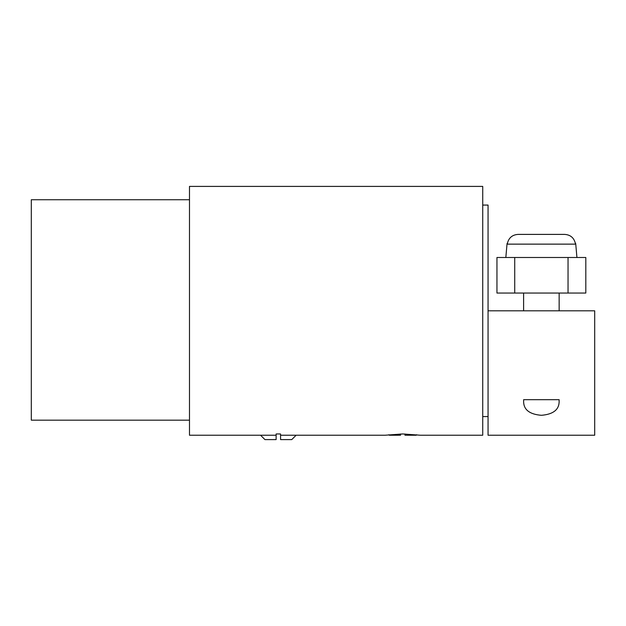 <?xml version="1.0" encoding="UTF-8"?>
<svg xmlns="http://www.w3.org/2000/svg" width="626" height="626" viewBox="0 0 626 626"><rect width="100%" height="100%" fill="white"/><g stroke="black" fill="none" stroke-linecap="round" stroke-linejoin="round"><path stroke-width="0.94" d="M576.929 257.497L575.756 244.132L507.005 244.132L505.831 257.497M559.151 399.685L523.61 399.685M507.146 243.279L507.044 244.132L507.436 243.279C508.828 237.739 512.381 234.773 518.085 234.398L564.675 234.398C570.38 234.773 573.932 237.739 575.325 243.279L575.724 244.132L575.615 243.279M518.085 234.398L564.675 234.398M488.061 310.817L488.061 435.234L594.7 435.234L594.7 310.817L488.061 310.817L488.061 205.07L482.732 205.07M559.065 399.685L559.151 401.376C559.143 409.694 553.22 414.334 541.38 415.304C529.541 414.334 523.618 409.694 523.61 401.376L523.696 399.685M296.121 435.234L280.565 435.234L280.565 439.593L291.755 439.593L296.121 435.234L384.982 435.234L402.761 433.959L420.531 435.234L482.732 435.234L482.732 186.407L189.482 186.407L189.482 435.234L260.572 435.234L264.931 439.593L276.121 439.593L276.121 435.234L260.572 435.234M276.121 435.234L276.121 433.974L278.343 433.959L280.565 433.974L280.565 435.234M189.482 420.171L31.3 420.171L31.3 199.741L189.482 199.741M400.538 433.974L400.538 435.234L389.341 435.234L388.848 434.741M416.666 434.741L416.173 435.234L404.975 435.234L404.975 433.974M502.154 293.046L585.811 293.046L585.811 257.497L496.95 257.497L496.95 293.046L502.154 293.046M585.811 293.046L585.811 257.497M514.721 293.046L514.721 257.497M568.04 293.046L568.04 257.497M523.61 310.817L523.61 293.046M559.151 310.817L559.151 293.046M482.732 416.572L488.061 416.572"/></g></svg>

